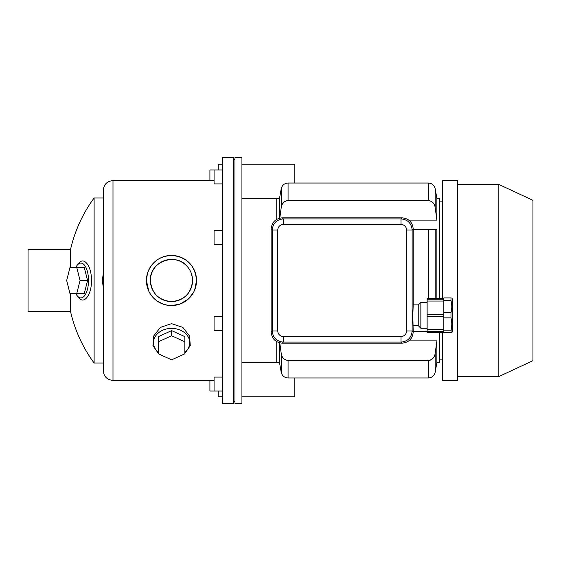 <?xml version="1.0" encoding="UTF-8"?>
<svg xmlns="http://www.w3.org/2000/svg" width="561" height="561" viewBox="0 0 561 561"><rect width="100%" height="100%" fill="white"/><g stroke="black" fill="none" stroke-linecap="round" stroke-linejoin="round"><path stroke-width="0.84" d="M234.968 280.5L234.968 157.62L241.931 157.62L241.931 403.38L234.968 403.38L234.968 280.5M276.741 219.316L276.741 198.349L276.741 219.316M241.931 362.651L276.741 362.651L276.741 341.684L276.741 362.651L279.525 362.651L279.525 342.813M75.917 267.274A17.405 7.63 90 0 1 77.152 265.304A17.405 7.63 90 0 1 88.505 280.5A17.405 7.63 90 0 1 77.152 295.696A17.405 7.63 90 0 1 75.917 293.726M87.572 280.5L84.22 267.274L70.02 267.274L66.668 280.5L70.02 293.726L84.22 293.726L87.572 280.5L80.062 280.5L76.71 267.274M184.842 352.392A18.099 14.263 180 0 0 189.716 342.652A18.099 14.263 180 0 0 164.969 329.384A18.099 14.263 180 0 0 158.384 352.392M171.61 330.618L158.384 336.635L158.384 353.816L171.61 359.832L184.842 353.816L184.842 336.635L171.61 330.618L171.61 335.759L158.384 341.775M70.532 311.481A139.247 139.247 0 0 0 94.115 363.002L94.115 197.998A139.247 139.247 0 0 0 70.532 249.519L28.05 249.519L28.05 311.481L70.532 311.481L70.532 293.726M77.152 265.304L78.526 263.558C83.933 255.914 91.745 266.173 91.457 280.5C91.745 294.848 83.926 305.079 78.526 297.442L77.152 295.696M70.532 267.274L70.532 249.519M103.245 287.183L102.312 280.5L103.245 273.817M148.777 291.138L146.407 280.5L147.466 273.291M147.515 273.137C151.835 261.58 160.194 255.69 172.592 255.458M172.795 255.472C187.304 257.52 195.221 265.865 196.532 280.5L194.674 289.974M194.555 290.268L194.148 291.18M194.085 291.306L193.587 292.302M193.545 292.379L188.356 299.027M188.258 299.111L180.074 304.041M179.829 304.132L171.617 305.563M168.875 305.429L164.261 304.504M164.107 304.455L157.564 301.348M157.508 301.313L156.617 300.689M156.463 300.57L152.943 297.379M152.851 297.281L150.06 293.529M163.524 356.151L160.194 354.636M158.384 353.451L152.943 345.66L153.644 336.039L160.341 327.435L171.554 323.641L182.83 327.4L189.576 336.032L190.277 345.667L184.842 353.451M183.026 354.636L179.695 356.151M103.245 280.5L103.245 190.34C103.82 184.422 107.067 181.168 112.992 180.593L112.992 380.407C107.067 379.832 103.82 376.578 103.245 370.66L103.245 280.5M222.436 280.5L222.436 157.62L233.572 157.62L233.572 403.38L222.436 403.38L222.436 280.5M196.532 280.5A25.063 25.063 0 0 0 158.938 258.796A25.063 25.063 0 0 0 158.938 302.204A25.063 25.063 0 0 0 196.532 280.5M192.563 280.5A21.087 21.087 0 0 0 160.93 262.239A21.087 21.087 0 0 0 160.93 298.761A21.087 21.087 0 0 0 192.563 280.5C191.301 293.333 184.267 300.359 171.456 301.587C158.651 300.338 151.624 293.305 150.383 280.5C149.268 261.04 177.402 251.63 188.258 267.737M192.465 278.494L191.385 273.551M184.842 341.775L171.61 335.759M76.71 293.726L80.062 280.5M209.905 180.593L209.905 169.976L214.078 169.976L214.078 183.903L222.436 183.903M222.436 230.641L214.078 230.641L214.078 244.568L222.436 244.568M222.436 316.432L214.078 316.432L214.078 330.359L222.436 330.359M222.436 377.097L214.078 377.097L214.078 391.024L222.436 391.024M279.785 342.876L281.208 353.367C281.79 357.476 284.076 359.853 288.066 360.492L287.267 360.435M433.835 357.175L432.58 358.724M432.342 358.935L431.788 359.363M431.5 359.559L431.114 359.776M430.631 360.015L430.175 360.183M279.525 362.651L281.208 372.216C282.106 375.793 284.392 377.707 288.066 377.974L288.066 360.492L428.331 360.492C432.307 359.867 434.593 357.497 435.182 353.367L436.872 340.892L408.822 340.892M439.656 332.371L439.656 362.651L436.872 362.651L436.872 340.892M408.822 220.108L436.872 220.108L436.872 198.349L439.656 198.349L439.656 298.256M435.182 298.256L435.182 229.673L413.198 229.673L436.872 229.673L436.872 298.256M413.198 331.327L427.124 331.327L413.198 331.327M279.525 218.187L279.525 198.349L281.208 188.784C282.106 185.207 284.392 183.293 288.066 183.026L428.331 183.026L428.331 200.508L288.066 200.508C284.09 201.133 281.804 203.503 281.208 207.633L279.785 218.124M282.562 203.825L283.817 202.276M284.055 202.065L284.609 201.637M284.897 201.441L285.283 201.224M285.766 200.985L286.222 200.817M436.872 220.108L435.182 207.633C434.607 203.524 432.321 201.147 428.331 200.508M498.834 184.422L532.95 200.326L532.95 360.674L498.834 376.578L498.834 184.422L457.755 184.422M442.44 332.371L442.44 380.758L457.755 380.758L457.755 180.242L442.44 180.242L442.44 298.256M418.772 304.868L413.198 304.868L413.198 228.895C412.51 222.212 408.829 218.531 402.146 217.843L282.225 217.843C275.542 218.531 271.861 222.212 271.173 228.895L271.173 332.105C271.861 338.788 275.542 342.469 282.225 343.157L402.069 343.157L401.017 342.105L401.017 336.544L283.354 336.544L283.354 342.105C276.608 341.432 272.898 337.722 272.225 330.976L277.786 330.976A5.575 5.568 135 0 0 283.354 336.544M402.069 343.157L402.146 343.157C408.829 342.469 412.51 338.788 413.198 332.105L412.833 315.31L413.198 304.868M402.069 217.843L401.017 218.895C407.763 219.568 411.472 223.278 412.146 230.024L406.585 230.024L406.585 330.976L412.146 330.976C411.472 337.722 407.763 341.432 401.017 342.105L283.354 342.105L282.302 343.157M283.354 224.456A5.575 5.568 -135 0 0 277.786 230.024L272.225 230.024C272.898 223.278 276.608 219.568 283.354 218.895L283.354 224.456L401.017 224.456L401.017 218.895L283.354 218.895L282.302 217.843M420.855 302.358L418.772 304.448L418.772 326.172L420.855 328.262L420.855 302.358L427.124 302.358M451.317 328.662L450.981 332.715C452.047 332.715 452.047 332.715 450.981 332.715L443.835 332.715L443.835 330.163L450.981 330.163C452.047 326.088 452.047 321.986 450.981 317.863L443.835 317.863L443.835 330.163M451.738 305.1L451.78 305.976M450.981 317.863L450.981 312.757C452.047 308.683 452.047 304.581 450.981 300.458L450.981 297.905C452.047 297.905 452.047 297.905 450.981 297.905L443.835 297.905L443.835 317.863M450.981 312.757L443.835 312.757M450.981 300.458L443.835 300.458M443.835 329.573L427.124 329.573L427.124 316.285M443.835 332.371L427.124 332.371L427.124 329.573M443.835 299.195L427.124 299.195L427.124 298.256L443.835 298.256M443.835 301.054L427.124 301.054L427.124 316.355L443.835 316.355M427.124 314.335L443.835 314.265M427.124 299.195L427.124 301.054M451.787 297.905L452.187 298.599L452.187 332.021L451.787 332.715M294.841 377.974L294.841 396.767L241.931 396.767M222.436 396.767L218.257 396.767L218.257 391.024M222.436 164.233L218.257 164.233L218.257 169.976M241.931 164.233L294.841 164.233L294.841 183.026M209.905 380.407L209.905 391.024L214.078 391.024M428.331 360.492L428.331 377.974L288.066 377.974M288.066 200.508L288.066 183.026M428.331 229.673L428.331 298.256M281.208 372.216L281.208 353.367M435.182 353.367L435.182 372.216C434.284 375.786 432.005 377.707 428.331 377.974M281.208 207.633L281.208 188.784M436.872 198.349L435.182 188.784L435.182 207.633M271.173 332.028L272.225 330.976L272.225 230.024L271.173 228.972M413.198 228.972L412.146 230.024L412.146 330.976L413.198 332.028M401.017 336.544A5.575 5.568 45 0 0 406.585 330.976M406.585 230.024A5.575 5.568 -45 0 0 401.017 224.456M277.786 330.976L277.786 230.024M234.968 159.703L233.572 159.703M234.968 401.297L233.572 401.297M279.525 198.349L241.931 198.349M103.245 197.998L94.115 197.998M103.245 363.002L94.115 363.002M214.078 180.593L112.992 180.593M214.078 380.407L112.992 380.407M214.078 169.976L222.436 169.976M439.656 359.867L442.44 359.867M439.656 201.133L442.44 201.133M436.872 362.651L435.182 372.216M435.182 188.784C434.284 185.214 432.005 183.293 428.331 183.026M457.755 376.578L498.834 376.578M418.772 325.752L413.198 325.752M420.855 328.262L427.124 328.262M443.835 331.432L427.124 331.432"/></g></svg>

